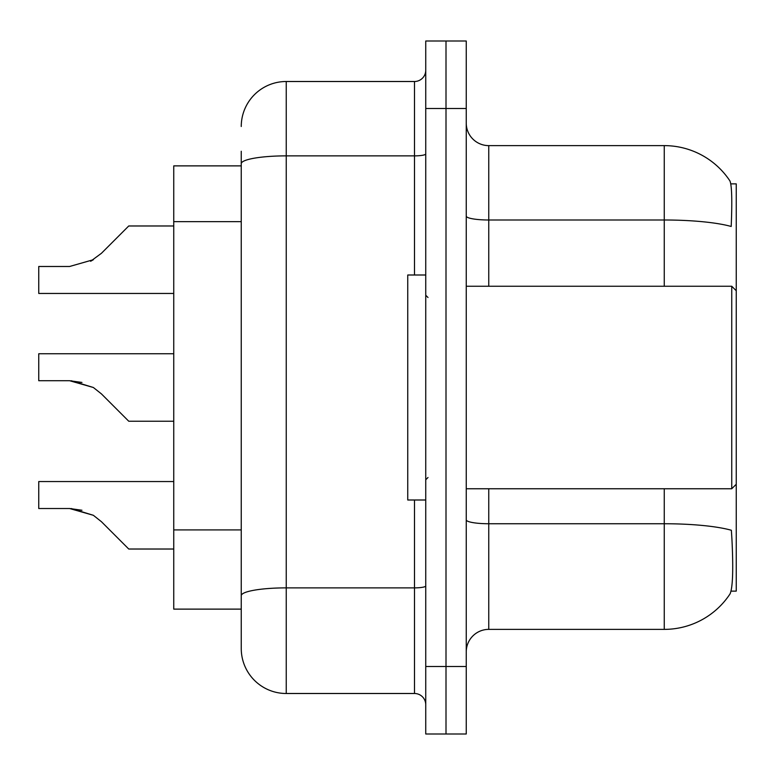 <?xml version="1.0" encoding="UTF-8"?>
<svg xmlns="http://www.w3.org/2000/svg" width="775" height="775" viewBox="0 0 775 775"><rect width="100%" height="100%" fill="white"/><g stroke="black" fill="none" stroke-linecap="round" stroke-linejoin="round"><path stroke-width="1.16" d="M731.087 591.122L736.25 591.122L736.25 183.878L730.806 183.878M241.248 165.879L173.745 165.879L173.745 609.121L241.248 609.121L241.248 623.749M466.25 651.872A22.504 22.504 0 0 1 488.754 629.377L664.252 629.377A78.75 78.75 0 0 0 730.089 593.834L729.643 594.502L730.089 593.834C732.792 587.489 733.412 569.334 731.939 539.371L731.368 530.265A78.75 13.679 180 0 0 664.252 523.745L664.252 488.754M446.003 666.5L446.003 734.002L466.25 734.002L466.25 666.5L446.003 666.5L446.003 734.002L425.746 734.002L425.746 666.5L446.003 666.5L446.003 108.5L446.003 666.5M425.746 666.5L425.746 40.998L446.003 40.998L446.003 108.5L446.003 40.998L466.25 40.998L466.25 666.5M664.252 286.246L664.252 219.993A78.75 13.679 180 0 1 731.203 226.474C732.278 200.551 731.842 185.361 729.914 180.904L729.643 180.498L729.914 180.904A78.75 78.75 0 0 0 664.252 145.623A78.75 78.75 0 0 1 729.643 180.498A78.75 78.75 0 0 0 664.252 145.623L488.754 145.623A22.504 22.504 0 0 1 466.25 123.128A22.504 22.504 0 0 0 488.754 145.623L488.754 286.246M241.248 126.499A44.998 44.998 0 0 1 286.246 81.501L286.246 693.499A44.998 44.998 0 0 1 241.248 648.501L241.248 151.251M241.248 648.501A44.998 44.998 0 0 0 286.246 693.499L414.499 693.499A11.247 11.247 0 0 1 425.746 704.746A11.247 11.247 0 0 0 414.499 693.499L414.499 500.001M286.246 81.501L414.499 81.501A11.247 11.247 0 0 0 425.746 70.254M241.248 603.502L241.248 595.684A44.998 7.818 180 0 1 286.246 587.876L414.499 587.876A11.247 1.957 0 0 0 425.746 585.919M173.745 481.546L38.75 481.546L38.75 508.516L69.614 508.516L38.75 508.516L69.605 508.516L38.75 508.516L69.605 508.516L38.75 508.516L69.605 508.516L38.75 508.516L69.605 508.516L38.75 508.516L69.605 508.516L38.75 508.516L69.605 508.516L38.75 508.516L69.605 508.516L38.75 508.516L69.605 508.516L93.368 515.298L71.31 508.545L93.368 515.298L71.31 508.545L93.368 515.298L71.31 508.545L93.368 515.298L71.31 508.545L93.368 515.298L71.31 508.545L93.368 515.298L71.31 508.545L93.368 515.298L71.31 508.545L93.368 515.298L71.31 508.545L93.368 515.298L101.428 521.701L128.747 549.02L173.745 549.02M93.368 515.298L101.428 521.701M71.31 380.748L93.368 387.5L71.31 380.748L93.368 387.5L71.31 380.748L93.368 387.5L71.31 380.748L93.368 387.5L71.31 380.748L93.368 387.5L71.31 380.748L93.368 387.5L71.31 380.748L93.368 387.5L71.31 380.748L93.368 387.5L101.428 393.894L128.747 421.222L173.745 421.222M173.745 353.749L38.75 353.749L38.75 380.719L69.614 380.719L93.368 387.5L101.428 393.894M173.745 225.98L128.747 225.98L101.428 253.299L90.607 261.282L93.368 259.702L69.614 266.484L38.75 266.484L38.75 293.454L173.745 293.454M101.428 253.299L90.607 261.282M425.746 274.999L407.747 274.999L407.747 500.001L425.746 500.001M736.25 290.751L731.745 286.246L731.745 488.754L466.25 488.754M81.956 510.25L69.614 508.516M81.956 382.443L69.614 380.719M241.248 221.65L173.745 221.65M241.248 529.906L173.745 529.906M664.252 629.377L664.252 523.745L488.754 523.745L488.754 629.377M729.914 180.904A78.75 78.75 0 0 0 664.252 145.623L664.252 219.993L488.754 219.993A22.504 3.904 -0 0 1 466.25 216.089M466.25 108.5L425.746 108.5M488.754 488.754L488.754 523.745A22.504 3.904 0 0 1 466.25 519.841M241.248 163.69A44.998 7.818 180 0 1 286.246 155.872L414.499 155.872L414.499 81.501M414.499 274.999L414.499 155.872A11.247 1.957 0 0 0 425.746 153.915M428.003 297.503L425.746 295.246M736.25 484.249L731.745 488.754M466.25 286.246L731.745 286.246M428.003 477.497L425.746 479.754"/></g></svg>
